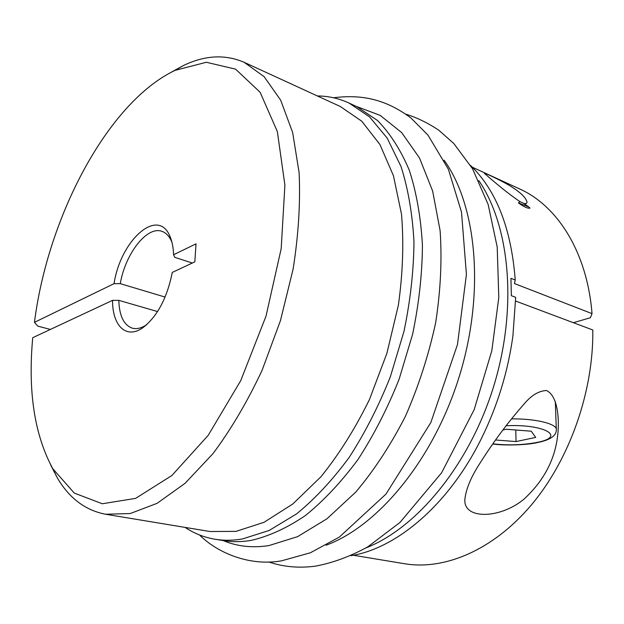 <?xml version="1.0" encoding="UTF-8"?>
<svg xmlns="http://www.w3.org/2000/svg" width="624" height="624" viewBox="0 0 624 624"><rect width="100%" height="100%" fill="white"/><g stroke="black" fill="none" stroke-linecap="round" stroke-linejoin="round"><path stroke-width="0.94" d="M317.366 95.956C328.31 96.026 338.824 98.366 348.91 102.983L369.509 116.821L387.208 138.13L401.06 166.624C408.166 188.947 412.472 214.032 413.977 241.87C413.704 270.855 410.366 300.737 403.946 331.516L390.343 376.771C378.698 406.06 364.962 432.962 349.128 457.493C332.444 480.113 314.917 498.927 296.548 513.919L269.084 530.501L242.362 538.972C232.869 540.571 223.798 540.665 215.155 539.261C204.212 537.436 194.189 533.481 185.094 527.405M170.984 72.384L183.573 65.465C204.929 55.216 225.116 54.155 244.14 62.299L340.322 106.509L361.803 121.243L379.891 144.464L393.455 175.75L401.489 214.126C403.915 242.752 402.87 273.109 398.369 305.222L386.911 353.278L369.463 399.5C355.196 428.618 339.043 454.342 321.001 476.689L292.828 503.966L264.061 522.28L236.067 531.367L210.023 531.531L105.589 514.246C85.27 510.315 69.139 498.131 57.205 477.672L50.653 464.888M523.832 203.385C526.219 203.869 527.249 203.338 526.929 201.802C525.775 197.309 519.839 191.802 509.122 185.297C498.521 179.158 483.046 172.052 484.372 173.347C486.213 174.775 503.342 190.382 520.01 201.669L523.832 203.385L528.31 206.622M518.427 202.901C524.012 206.926 527.865 208.658 529.994 208.088L528.645 206.864L518.427 202.901L520.01 201.669M515.627 301.049L592.8 329.979C593.642 391.357 569.626 459.467 531.469 504.847C493.178 550.204 444.6 570.43 404.664 563.753L353.348 555.259M573.37 322.694L590.382 317.749L592.028 313.63L514.48 283.577L515.229 280.012L510.939 278.335L511.36 295.698L515.674 297.328L512.905 336.008C507.936 371.748 497.492 405.811 481.572 438.196C449.046 504.442 396.786 548.41 350.945 555.703M592.028 313.63C587.176 252.151 557.474 205.803 519.581 188.924L472.321 167.193M480.137 462.953C471.315 476.447 466.253 488.366 464.95 498.716C462.392 519.457 499.138 519.511 523.77 499.34C547.17 477.867 558.691 452.119 558.324 422.097C557.996 409.773 555.695 395.195 546.546 390.499C538.949 390.866 531.671 395.132 524.714 403.299C508.529 421.59 493.67 441.472 480.137 462.953M515.229 280.012C511.298 228.673 496.415 190.492 470.582 165.477M478.748 180.523C509.863 225.67 517.803 307.71 493.771 386.038C469.771 464.381 417.214 527.873 366.148 547.825M515.767 429.991L516.048 441.566L535.712 437.416L531.211 431.2L506.267 429.25L502.882 430.006M171.982 242.424L171.803 241.964C169.455 236.356 166.187 232.83 161.99 231.371C147.053 225.607 125.338 253.672 120.276 283.647L114.059 283.663L34.453 322.343L37.799 326.134L50.388 329.441M244.14 62.299L264.139 76.666L280.675 100.175L292.648 132.499L299.114 172.653C300.503 202.808 298.49 235.006 293.085 269.225L280.441 320.635L262.096 370.297C247.393 401.669 231.013 429.46 212.963 453.664L185.102 483.296L157.069 503.342L130.198 513.552L105.589 514.246M142.444 328.013C125.947 339.417 112.32 325.463 112.554 300.355L118.802 300.347C119.317 315.861 123.825 325.135 132.311 328.169C136.601 329.324 141.289 328.232 146.375 324.901L142.444 328.013C157.084 316.898 167.029 298.366 172.279 272.415L194.821 261.869L196.037 243.828L173.581 254.74L174.79 257.338L192.325 263.039M34.453 322.343C47.713 217.363 107.367 102.609 175.001 70.379L206.333 62.275L235.544 69.131L260.114 92.258L277.36 131.594L284.903 185.141L281.182 248.703L265.996 316.204L240.739 380.624L208.19 435.357L171.935 475.472L135.603 498.381L102.297 503.763L74.264 493.069L52.853 468.796C34.484 435.061 27.784 391.365 32.737 337.693L112.554 300.355M114.059 283.663C120.604 239.85 158.605 205.982 170.29 237.182C172.247 242.018 173.347 247.876 173.581 254.74M146.375 324.901L146.78 324.62M157.552 311.571L118.802 300.347M348.91 102.983L356.834 106.665L377.536 120.526C390.117 133.38 400.709 149.947 409.297 170.227C416.481 192.473 420.857 217.448 422.432 245.162C422.237 274.006 418.954 303.724 412.597 334.331L399.079 379.314C387.488 408.424 373.784 435.162 357.981 459.521C341.305 482.001 323.778 500.682 305.393 515.564C286.923 528.044 268.819 536.32 251.098 540.407C241.566 541.983 232.463 542.069 223.782 540.657L215.155 539.261M120.276 283.647L165.103 297.071M495.573 439.998L516.048 441.566M444.109 160.212C476.713 205.507 485.16 292.165 459.56 375.547C434.023 458.96 378.456 525.985 326.071 545.228M511.43 418.883C536.234 418.571 557.645 424.031 556.327 429.936C556.304 435.786 550.111 439.975 537.748 442.51C525.33 445.45 502.749 445.466 492.718 444.023M492.843 443.851C508.256 445.52 522.865 445.068 536.656 442.478C566.818 437.042 545.025 423.821 506.095 425.747M356.273 106.408L380.203 115.385L401.653 132.584L419.492 157.966L432.635 191.014L440.115 230.662C442.112 259.865 440.622 290.55 435.661 322.709C428.688 355.009 418.618 386.194 405.444 416.255C390.772 444.912 374.221 470.184 355.789 492.063L327.015 518.747L297.578 536.663L268.843 545.602C252.244 548.122 237.019 546.437 223.174 540.556M526.929 201.802L526.945 202.332M558.152 417.37L558.324 422.097M171.803 241.964L170.29 237.182M52.853 468.796L57.205 477.672M175.001 70.379L183.573 65.465M556.304 429.14L555.313 401.489M199.508 534.963C217.807 553.16 249.756 566.397 281.447 560.851L310.362 552.786L339.378 537.053L385.944 494.122L430.833 422.549L457.478 344.557L466.417 274.427L461.51 212.113L448.352 169.19L427.97 135.112L410.951 117.998C387.325 100.441 363.761 93.896 333.544 97.773M268.718 561.951C283.296 566.927 298.873 568.324 315.448 566.147C332.842 562.887 350.298 556.444 367.825 546.827L399.976 522.452L441.613 472.789L474.185 409.64L491.806 350.774L498.802 297.515L497.203 247.018L488.163 204.508L472.516 168.714L453.835 143.551L438.914 130.307C428.072 123.045 417.097 117.671 405.974 114.208"/></g></svg>
